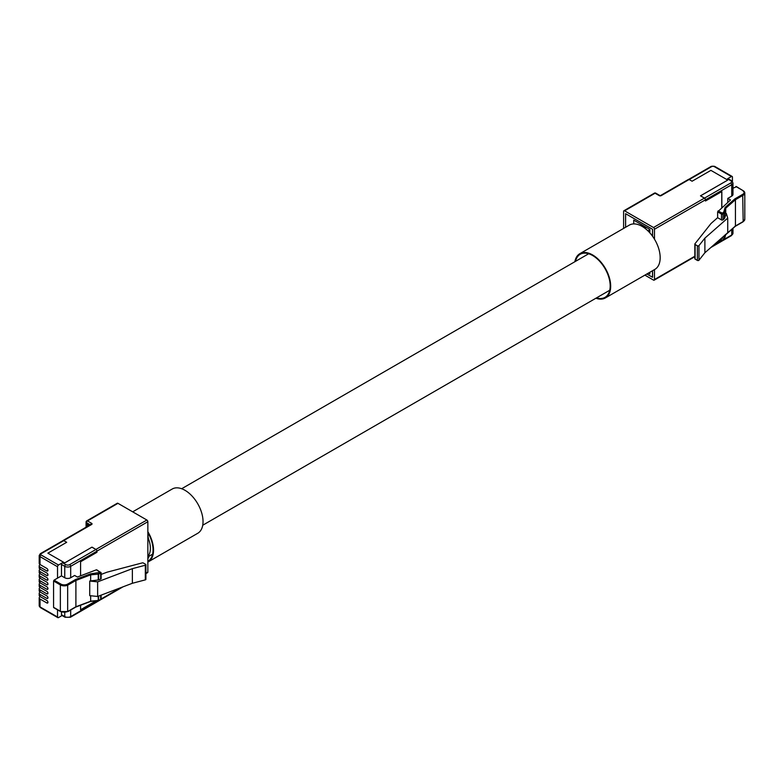 <?xml version="1.0" encoding="UTF-8"?>
<svg xmlns="http://www.w3.org/2000/svg" width="784" height="784" viewBox="0 0 784 784"><rect width="100%" height="100%" fill="white"/><g stroke="black" fill="none" stroke-linecap="round" stroke-linejoin="round"><path stroke-width="1.18" d="M147.853 556.454A21.07 12.162 -120 0 0 147.853 537.295M654.483 239.179L654.483 229.232A1.401 0.804 -120 0 0 653.493 227.517L624.593 210.827A1.401 0.804 -120 0 0 623.888 210.759A1.401 0.804 -120 0 0 623.603 211.396L623.603 228.418M625.583 227.282L625.583 213.689L652.504 229.232L652.504 236.17M653.493 227.517L704.434 198.107L700.475 195.824L727.738 180.085L710.902 170.363L692.096 181.222L689.126 179.507L661.216 195.628A1.401 0.804 -120 0 0 660.51 195.559L688.43 179.438A1.401 0.804 60 0 1 689.126 179.507M644.889 275.125L653.493 280.094A1.401 0.804 -120 0 0 654.189 280.162A1.401 0.804 -120 0 0 654.483 279.525L654.483 269.588M704.434 198.107A1.401 0.804 60 0 1 705.424 199.822L705.424 200.969M720.682 240.159L716.468 242.589M721.75 191.6L721.75 207.652M652.504 270.735L652.504 277.232L646.869 273.988L652.582 277.281L652.582 270.686M727.738 180.104L700.563 195.843L704.522 198.127L730.747 182.986A2.803 1.617 180 0 0 730.747 180.702L727.483 178.811L731.443 176.527L713.94 166.424A1.401 0.804 0 0 0 711.96 166.424L689.205 179.556M731.443 176.527A1.401 0.804 120 0 1 732.148 176.459A1.401 0.804 120 0 1 732.432 177.096L732.432 181.467M727.483 178.811A1.401 0.804 -60 0 1 728.179 178.742L731.452 180.624A1.401 0.804 -60 0 0 730.747 180.702M727.777 202.37L727.777 198.401L731.737 196.108L731.737 184.701L705.512 199.842A1.401 0.804 -120 0 0 704.522 198.127M721.839 207.574L721.839 191.551L705.512 200.978L705.512 199.842M720.741 240.188L716.262 242.775M725.729 214.052L725.729 208.211L724.494 212.591L724.494 218.432L726.337 213.522L727.728 218.079L727.728 232.711L704.885 252.762L698.965 260.239A0.98 0.568 180 0 1 697.378 260.406L695.114 259.102A0.98 0.568 180 0 1 694.918 258.465M694.83 258.7L694.83 244.069A0.98 0.568 0 0 1 694.918 243.834L711.019 223.489L717.625 217.687L721.496 219.922L721.496 214.081L717.625 211.847L730.512 199.969L727.777 198.401M694.83 244.069A0.98 0.568 0 0 0 695.114 244.471L695.114 259.102M697.378 260.406L697.378 245.784L695.114 244.471M697.378 245.784A0.98 0.568 0 0 0 698.965 245.617L698.965 260.239M727.728 218.079L704.885 238.13L698.965 245.617M724.494 218.432A0.98 0.568 180 0 1 724.347 218.658L724.347 212.817L723.005 213.993L723.005 219.834L724.347 218.658M723.005 219.834A0.98 0.568 180 0 1 721.496 219.922M652.582 236.278L652.582 229.291L625.622 213.709M625.612 227.262L625.612 213.718M649.858 232.858L649.858 229.428L633.717 220.108L633.717 223.91M648.348 273.136L649.858 273.998L649.858 272.264M732.971 188.199L736.392 186.798M734.892 226.311L735.441 225.998L734.892 226.311L735.441 225.998L735.441 199.695L734.892 198.862L742.693 194.363A4.812 2.773 0 0 0 742.693 190.434L735.902 186.514M724.494 235.553L724.494 238.904L725.729 234.514L725.063 234.935L725.729 234.465M704.885 252.762L704.885 238.13M717.625 217.687L717.625 211.847M730.747 182.986A1.401 0.804 -120 0 1 731.737 184.701A4.204 2.421 0 0 0 732.971 182.986L732.971 194.393A4.204 2.421 180 0 1 731.737 196.108M736.245 186.474L743.183 190.718A5.508 3.185 180 0 1 744.8 192.972A5.508 3.185 180 0 1 743.183 195.216L735.441 199.695L725.729 208.211L725.063 207.486L734.892 198.862M645.016 226.625A3.636 2.097 -120 0 0 646.075 229.173M644.203 226.164L644.203 227.723M649.858 229.673L647.976 230.761M63.71 540.588A1.401 0.804 -120 0 0 63.014 540.519L90.924 524.408A1.401 0.804 60 0 1 91.63 524.476L63.71 540.588L66.689 542.303L47.873 553.161L64.709 562.883L91.973 547.134L95.932 549.427L146.863 520.017A1.401 0.804 60 0 1 147.853 521.732L147.853 572.026A1.401 0.804 60 0 1 147.568 572.663L145.902 573.623M117.963 503.328L87.475 520.929A1.401 0.804 -120 0 0 86.769 520.86L117.257 503.259A1.401 0.804 60 0 1 117.963 503.328L146.863 520.017M87.504 526.378L87.504 524.378L89.239 525.378L87.475 524.359L87.475 526.397M96.912 551.034A1.401 0.804 -120 0 0 95.932 549.427M63.778 540.627L41.013 553.769A1.401 0.804 -120 0 0 40.307 553.7L63.073 540.558A1.401 0.804 60 0 1 63.778 540.627L66.689 542.303L47.873 553.161L64.749 562.902L91.973 547.134M148.764 555.18L148.705 557.444L147.853 558.306L147.853 535.443L148.705 534.727M62.063 615.528L58.516 617.576A1.401 0.804 120 0 1 57.82 617.645L40.307 607.541L39.2 605.758A2.803 1.617 0 0 0 40.023 606.904L57.526 617.008L57.526 609.834M91.973 547.193L95.932 549.476A1.401 0.804 60 0 1 96.922 551.191L70.687 566.332L70.687 577.749A4.204 2.421 180 0 1 64.749 577.749L61.485 575.858L57.526 578.151L57.526 566.734L40.023 556.63L40.023 564.509A2.803 1.617 180 0 1 39.2 563.363L39.2 555.484A2.803 1.617 180 0 0 40.023 556.63A1.401 0.804 120 0 1 41.013 554.915L58.516 565.019A1.401 0.804 120 0 0 57.526 566.734M61.485 575.858L61.485 564.451A1.401 0.804 -60 0 1 62.475 562.736L58.516 565.019M40.219 592.047L40.023 592.165A2.803 1.617 0 0 0 39.2 593.312A2.803 1.617 0 0 0 40.023 594.448L46.854 598.398L47.942 597.771A1.539 0.892 60 0 1 47.618 598.476A1.539 0.892 60 0 1 46.854 598.398M47.942 602.337A1.539 0.892 60 0 1 47.618 603.043A1.539 0.892 60 0 1 46.854 602.965L47.942 602.337A1.539 0.892 60 0 0 46.854 600.456L40.023 596.506A2.803 1.617 180 0 1 39.2 595.37L39.2 593.312M40.219 587.481L40.023 587.598A2.803 1.617 0 0 0 39.2 588.735A2.803 1.617 0 0 0 40.023 589.882L46.854 593.821L47.942 593.194A1.539 0.892 60 0 1 47.618 593.9A1.539 0.892 60 0 1 46.854 593.821M47.942 597.771A1.539 0.892 60 0 0 46.854 595.879L40.023 591.94A2.803 1.617 180 0 1 39.2 590.793L39.2 588.735M40.219 582.904L40.023 583.022A2.803 1.617 0 0 0 39.2 584.168A2.803 1.617 0 0 0 40.023 585.305L46.854 589.254L47.942 588.627A1.539 0.892 60 0 1 47.618 589.323A1.539 0.892 60 0 1 46.854 589.254M47.942 593.194A1.539 0.892 60 0 0 46.854 591.312L40.023 587.363A2.803 1.617 180 0 1 39.2 586.226L39.2 584.168M40.219 578.337L40.023 578.455A2.803 1.617 0 0 0 39.2 579.592A2.803 1.617 0 0 0 40.023 580.738L46.854 584.678L47.942 584.051A1.539 0.892 60 0 1 47.618 584.756A1.539 0.892 60 0 1 46.854 584.678M47.942 588.627A1.539 0.892 60 0 0 46.854 586.736L40.023 582.796A2.803 1.617 180 0 1 39.2 581.65L39.2 579.592M40.219 573.761L40.023 573.878A2.803 1.617 0 0 0 39.2 575.025A2.803 1.617 0 0 0 40.023 576.162L46.854 580.111L47.942 579.474A1.539 0.892 60 0 1 47.618 580.18A1.539 0.892 60 0 1 46.854 580.111M47.942 584.051A1.539 0.892 60 0 0 46.854 582.169L40.023 578.22A2.803 1.617 180 0 1 39.2 577.083L39.2 575.025M40.219 569.194L40.023 569.302A2.803 1.617 0 0 0 39.2 570.448A2.803 1.617 0 0 0 40.023 571.595L46.854 575.534L47.942 574.907A1.539 0.892 60 0 1 47.618 575.613A1.539 0.892 60 0 1 46.854 575.534M47.942 579.474A1.539 0.892 60 0 0 46.854 577.592L40.023 573.653A2.803 1.617 180 0 1 39.2 572.506L39.2 570.448M40.219 564.617L40.023 564.735A2.803 1.617 0 0 0 39.2 565.881A2.803 1.617 0 0 0 40.023 567.018L46.854 570.968L47.942 570.331A1.539 0.892 60 0 1 47.618 571.036A1.539 0.892 60 0 1 46.854 570.968M47.942 574.907A1.539 0.892 60 0 0 46.854 573.016L40.023 569.076A2.803 1.617 180 0 1 39.2 567.93L39.2 565.881M57.526 617.008A1.401 0.804 120 0 0 57.82 617.645M70.687 610.001L70.687 616.606A1.401 0.804 60 0 1 70.403 617.253L65.043 617.253L61.779 615.362A1.401 0.804 -60 0 1 61.485 614.725L61.485 612M75.46 579.562L75.901 580.454L68.149 584.923A5.508 3.185 180 0 1 60.358 584.923L53.567 581.003L54.057 580.15L60.858 584.07A4.812 2.773 0 0 0 67.659 584.07L75.46 579.562L90.395 573.888L100.293 572.359L96.363 569.821L77.381 577.034L74.647 575.456L70.687 577.749M96.922 600.858L96.922 601.465A1.401 0.804 60 0 1 96.628 602.102L70.403 617.253M80.585 605.248L80.585 609.756L95.824 600.965M80.585 575.819L80.585 561.756L96.922 552.328L96.922 551.191M100.832 578.239A0.98 0.568 180 0 1 100.675 579.111L98.627 579.886A0.98 0.568 180 0 1 98.245 579.974L89.739 581.042L97.647 581.846L132.369 568.655L145.324 565.235A0.98 0.568 0 0 0 145.618 564.323L143.354 563.01A0.98 0.568 0 0 0 142.247 562.902L106.996 572.202L101.116 574.427M145.618 578.945A0.98 0.568 180 0 1 145.324 579.866L145.324 565.235M89.739 581.042L89.739 595.664L97.647 596.467L132.369 583.276L145.324 579.866M40.219 596.624L40.023 596.742A2.803 1.617 0 0 0 39.2 597.878A2.803 1.617 0 0 0 40.023 599.025L46.854 602.965M47.942 570.331A1.539 0.892 60 0 0 46.854 568.449L40.023 564.509M54.057 607.6L60.358 611.236A5.508 3.185 0 0 0 68.149 611.236L75.901 606.757L90.395 601.338M53.567 581.003L53.567 607.316M57.526 578.151L54.057 580.15M90.395 573.888L90.66 574.848L75.901 580.454L75.901 606.757M90.66 595.762L90.66 601.152L98.245 600.446L98.245 596.242M98.245 579.974L98.245 574.133L90.66 574.848L90.66 580.689M97.647 581.846L97.647 596.467M132.369 568.655L132.369 583.276M96.363 569.821L96.961 570.164L96.363 569.821M575.495 261.366A24.853 14.347 60 0 1 580.189 254.29A24.853 14.347 60 0 1 592.616 255.515A24.853 14.347 60 0 1 608.845 277.418A24.853 14.347 60 0 1 605.042 297.332A24.853 14.347 60 0 1 596.565 297.861M574.858 261.738A25.549 14.749 60 0 1 579.846 253.683L629.336 225.106A25.549 14.749 60 0 1 642.106 226.37A25.549 14.749 60 0 1 658.795 248.891A25.549 14.749 60 0 1 654.885 269.363L605.385 297.93A25.549 14.749 60 0 1 595.918 298.224M579.846 253.683A25.549 14.749 60 0 1 592.616 254.947A25.549 14.749 60 0 1 609.305 277.458A25.549 14.749 60 0 1 605.385 297.93M132.702 511.834L172.196 489.03A25.549 14.749 60 0 1 184.975 490.294A25.549 14.749 60 0 1 201.664 512.814A25.549 14.749 60 0 1 197.744 533.287L148.254 561.854A25.549 14.749 60 0 1 147.853 562.079M147.853 531.679A25.549 14.749 60 0 1 148.254 561.854M147.853 532.473A24.853 14.347 60 0 1 147.902 561.256A24.853 14.347 60 0 1 147.853 561.285M623.888 210.759L654.375 193.158A1.401 0.804 60 0 1 655.081 193.227L659.236 195.628A1.401 0.804 0 0 0 661.216 195.628M659.236 195.628A1.401 0.804 -60 0 1 659.932 195.559L655.777 193.158A1.401 0.804 -60 0 0 655.081 193.227L624.593 210.827M705.424 199.822L654.483 229.232M654.483 279.525L694.83 256.231M712.48 246.088L721.721 240.757M724.396 239.208L731.737 234.975L731.737 229.438M725.729 234.514L735.441 225.998L743.183 221.529L742.693 194.363M742.693 221.813L743.183 221.529A5.508 3.185 0 0 0 744.8 219.275L744.8 192.972L742.693 190.434M718.017 210.935L722.417 213.199L723.808 211.954L725.063 207.486M723.005 236.856L723.005 240.296L724.347 239.12L724.347 235.68M719.977 239.512L721.496 240.394L721.496 238.189M719.81 239.659L721.496 240.394A0.98 0.568 0 0 0 723.005 240.296L724.347 239.12A0.98 0.568 0 0 0 724.494 238.904A0.696 0.568 -164.3 0 1 724.475 239.022L725.719 234.641M688.695 179.379L711.255 166.355A1.401 0.804 60 0 1 711.96 166.424M711.255 166.355L714.636 166.355A1.401 0.804 120 0 0 713.94 166.424M723.024 240.482L731.452 235.612A1.401 0.804 -120 0 0 731.737 234.975A4.204 2.421 180 0 0 732.971 233.26L732.971 228.36M723.808 211.954A0.696 0.568 -164.3 0 1 724.494 212.591A0.98 0.568 180 0 1 724.347 212.817L723.759 212.023M722.417 213.199L723.005 213.993A0.98 0.568 180 0 1 721.496 214.081L721.986 213.228M724.328 239.257A0.696 0.568 -164.3 0 0 724.475 239.022L723.906 239.512M90.229 524.81L86.485 522.644A1.401 0.804 -60 0 1 87.475 520.929L91.63 523.33A1.401 0.804 0 0 1 91.63 524.476M96.922 601.426L98.098 600.75M101.116 599.005L120.638 587.735M145.902 573.153L147.853 572.026M147.853 521.732L96.922 551.132M86.769 520.86A1.401 1.401 0 0 0 86.073 522.075A1.401 0.804 180 0 0 86.485 522.644L86.485 526.975M90.728 524.516A1.401 0.804 -60 0 1 91.63 523.33M147.853 534.874L148.352 538.5M148.352 555.827L148.352 558.022M95.932 549.476L69.698 564.617A2.803 1.617 180 0 1 65.738 564.617L62.475 562.736M41.013 553.769A1.401 0.804 0 0 0 41.013 554.915M40.023 594.448L40.023 596.506M40.023 589.882L40.023 591.94M40.023 585.305L40.023 587.363M40.023 580.738L40.023 582.796M40.023 576.162L40.023 578.22M40.023 571.595L40.023 573.653M40.023 567.018L40.023 569.076M61.485 614.725L64.749 616.606L64.749 612.451M65.043 617.253A1.401 0.804 -60 0 1 64.749 616.606A4.204 2.421 180 0 0 70.687 616.606L96.922 601.465M40.023 599.025L40.023 606.904A1.401 0.804 120 0 0 40.307 607.541M64.749 577.749L64.749 566.332L61.485 564.451M60.858 584.07L60.358 584.923L60.358 611.236L60.858 611.52M67.659 584.07L67.659 611.52M98.627 596.095L98.627 600.358L100.675 599.584L100.675 595.321M100.675 579.111L100.675 573.271L98.627 574.045L98.627 579.886M69.698 564.617A1.401 0.804 60 0 1 70.687 566.332A4.204 2.421 0 0 1 64.749 566.332A1.401 0.804 -60 0 1 65.738 564.617M53.714 607.629L60.505 611.549L68.012 611.549L75.774 607.071L90.562 601.455L98.245 600.446A0.98 0.568 0 0 0 98.627 600.358L98.245 600.593M98.245 573.143L98.627 574.045A0.98 0.568 180 0 1 98.245 574.133L98.137 573.163M98.137 600.613L100.675 599.584A0.98 0.568 0 0 0 101.116 599.103L101.116 595.154M100.332 572.114L100.832 572.398A0.98 0.568 180 0 1 100.675 573.271L100.293 572.359M101.116 599.103L100.293 599.819M148.725 556.415L152.606 554.17M202.733 525.231L609.736 290.247M181.663 488.736L588.666 253.761M660.51 195.559L659.932 195.559M655.777 193.158A1.401 1.401 0 0 0 654.375 193.158M654.189 280.162L694.83 256.701M732.148 176.459L714.636 166.355M722.417 240.825L710.902 247.479M731.452 235.612L732.971 233.26M732.971 182.986L731.452 180.624M744.8 219.275L743.036 221.843L735.304 226.311M725.68 234.759L735.323 226.292M86.073 527.211L86.073 522.075M123.039 586.824L100.969 599.564M100.117 600.054L96.765 601.994M39.2 605.758L39.2 597.878M40.307 553.7L39.2 555.484M96.785 569.831L101.116 572.8L101.116 578.641M145.902 564.725L145.902 579.347"/></g></svg>
